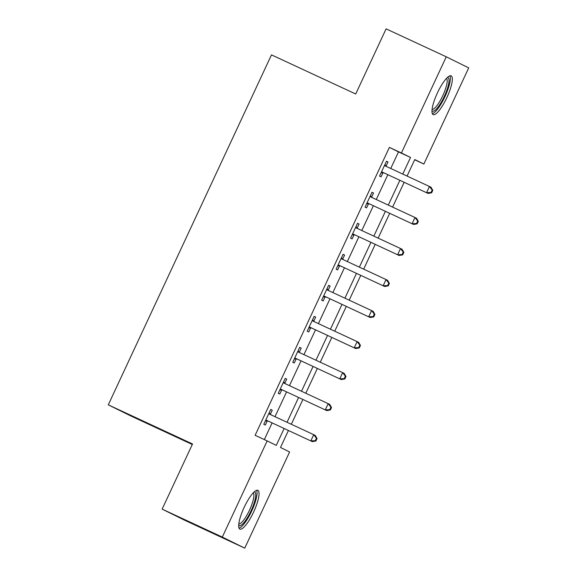 <?xml version="1.0" encoding="UTF-8"?>
<svg xmlns="http://www.w3.org/2000/svg" width="577" height="577" viewBox="0 0 577 577"><rect width="100%" height="100%" fill="white"/><g stroke="black" fill="none" stroke-linecap="round" stroke-linejoin="round"><path stroke-width="0.87" d="M244.143 507.392A21.363 5.272 -65.1 0 1 257.869 490.356A21.363 5.272 -65.1 0 1 253.606 512.059A21.363 5.272 -65.1 0 1 239.873 529.102A21.363 5.272 -65.1 0 1 244.143 507.392M437.424 92.89A21.363 5.272 -65.1 0 1 451.156 75.854A21.363 5.272 -65.1 0 1 446.886 97.563A21.363 5.272 -65.1 0 1 433.154 114.599A21.363 5.272 -65.1 0 1 437.424 92.89M192.278 444.499L130.734 415.909L108.288 404.838L271.478 54.865L355.713 94.001L386.1 28.85L446.266 56.806L468.712 67.877L423.864 164.056L414.762 159.569L407.066 176.072M414.668 159.779L423.864 164.056M288.421 430.514L280.509 447.485L289.611 451.971L244.756 548.15L222.311 537.079L267.165 440.9L276.26 445.386L284.129 428.523M222.311 537.079L162.144 509.123L184.59 520.194L244.756 548.15M390.744 168.484L398.483 151.881L389.388 147.395L255.128 435.31L267.165 440.9M264.331 439.58L272.092 422.934M275.005 416.688L286.56 391.906M289.466 385.667L301.028 360.877M303.935 354.639L315.496 329.856M318.403 323.618L329.965 298.828M332.871 292.589L344.426 267.807M347.34 261.561L358.894 236.779M361.808 230.54L373.362 205.751M376.276 199.512L387.831 174.73M386.114 166.01L387.996 161.971L386.482 161.221L379.536 176.115L381.051 176.865L382.933 172.826M371.646 197.031L373.528 192.999L372.014 192.249L365.068 207.143L366.583 207.886L368.465 203.854M357.177 228.059L359.06 224.02L357.545 223.277L350.6 238.164L352.114 238.914L353.997 234.875M342.709 259.087L344.592 255.048L343.077 254.298L336.131 269.192L337.653 269.942L339.536 265.903M328.241 290.108L330.123 286.069L328.609 285.327L321.663 300.22L323.185 300.963L325.067 296.924M313.78 321.137L315.662 317.098L314.14 316.347L307.202 331.241L308.717 331.991L310.599 327.952M299.312 352.165L301.194 348.126L299.672 347.376L292.734 362.269L294.248 363.012L296.131 358.981M284.843 383.186L286.726 379.147L285.211 378.404L278.265 393.29L279.78 394.041L281.663 390.002M270.375 414.214L272.257 410.175L270.743 409.425L263.797 424.319L265.312 425.069L267.194 421.03M162.144 509.123L192.523 443.973L108.288 404.838M389.388 147.395L401.419 152.984L446.266 56.806M402.775 174.081L410.521 157.471L401.419 152.984M287.036 422.277L298.59 397.495M301.504 391.256L313.059 366.474M315.972 360.228L327.527 335.446M330.441 329.207L341.995 304.418M344.909 298.179L356.463 273.397M359.37 267.151L370.932 242.369M373.838 236.13L385.4 211.341M388.307 205.102L399.868 180.32M404.16 182.31L392.598 207.1M389.691 213.339L378.137 238.121M375.223 244.367L363.669 269.149M360.755 275.388L349.2 300.177M346.287 306.416L334.732 331.198M331.818 337.437L320.264 362.226M317.357 368.465L305.796 393.247M302.889 399.493L291.327 424.275M398.483 151.881L410.521 157.471M386.46 161.257L387.996 161.971M371.999 192.285L373.528 192.999M357.531 223.306L359.06 224.02M343.063 254.334L344.592 255.048M328.594 285.363L330.123 286.069M314.126 316.384L315.662 317.098M299.658 347.412L301.194 348.126M285.189 378.44L286.726 379.147M270.721 409.461L272.257 410.175M382.767 172.328L428.084 193.432L382.767 172.328A2.741 2.654 -63.7 0 0 381.779 172.09L381.419 172.076M431.019 192.494L426.569 192.682L429.461 186.479L430.976 187.222L432.786 190.316L432.18 190.013L431.019 192.494L431.625 192.797L432.786 190.316M384.599 165.26L384.845 165.527A2.741 2.654 -63.7 0 0 385.66 166.126L429.461 186.479L432.18 190.013M384.282 173.078A2.741 2.654 -63.7 0 0 383.301 172.84L381.101 172.747M384.881 164.661L386.359 166.277A2.741 2.654 -63.7 0 0 386.785 166.652M428.084 193.432L431.625 192.797M368.299 203.356L413.615 224.453L368.299 203.356A2.741 2.654 -63.7 0 0 367.318 203.118L366.95 203.104M416.551 223.523L412.101 223.703L414.993 217.5L416.507 218.25L418.318 221.337L417.712 221.041L416.551 223.523L417.157 223.826L418.318 221.337M370.131 196.288L370.376 196.555A2.741 2.654 -63.7 0 0 371.191 197.154L414.993 217.5L417.712 221.041M369.814 204.107A2.741 2.654 -63.7 0 0 368.833 203.869L366.64 203.775M370.412 195.682L371.891 197.305A2.741 2.654 -63.7 0 0 372.316 197.673M413.615 224.453L417.157 223.826M353.831 234.385L399.147 255.481L353.831 234.385A2.741 2.654 -63.7 0 0 352.85 234.147L352.482 234.125M402.082 254.551L397.632 254.731L400.525 248.528L402.046 249.271L403.85 252.365L403.244 252.062L402.082 254.551L402.688 254.846L403.85 252.365M355.663 227.309L355.908 227.583A2.741 2.654 -63.7 0 0 356.723 228.175L400.525 248.528L403.244 252.062M355.345 235.127A2.741 2.654 -63.7 0 0 354.365 234.889L352.172 234.803M355.944 226.711L357.423 228.326A2.741 2.654 -63.7 0 0 357.848 228.701M399.147 255.481L402.688 254.846M339.363 265.406L384.686 286.502L339.363 265.406A2.741 2.654 -63.7 0 0 338.382 265.168L338.014 265.153M387.621 285.572L383.164 285.759L386.056 279.549L387.578 280.299L389.381 283.394L388.775 283.091L387.621 285.572L388.227 285.875L389.381 283.394M341.195 258.337L341.44 258.604A2.741 2.654 -63.7 0 0 342.255 259.203L386.056 279.549L388.775 283.091M340.877 266.156A2.741 2.654 -63.7 0 0 339.896 265.918L337.704 265.824M341.476 257.739L342.954 259.354A2.741 2.654 -63.7 0 0 343.38 259.722M384.686 286.502L388.227 285.875M324.894 296.434L370.218 317.53L324.894 296.434A2.741 2.654 -63.7 0 0 323.913 296.196L323.546 296.181M373.153 316.6L368.696 316.78L371.595 310.577L373.11 311.328L374.913 314.415L374.307 314.119L373.153 316.6L373.759 316.896L374.913 314.415M326.726 289.365L326.971 289.632A2.741 2.654 -63.7 0 0 327.786 290.224L371.595 310.577L374.307 314.119M326.409 297.184A2.741 2.654 -63.7 0 0 325.428 296.946L323.235 296.852M327.008 288.76L328.493 290.375A2.741 2.654 -63.7 0 0 328.912 290.75M370.218 317.53L373.759 316.896M447.427 77.462A18.486 4.566 -65.1 0 1 449.043 80.83A18.486 4.566 -65.1 0 1 441.636 101.566A18.486 4.566 -65.1 0 1 431.978 110.712M432.086 109.378A17.115 4.227 114.9 0 0 441.102 99.064A17.115 4.227 114.9 0 0 447.189 81.278A17.115 4.227 114.9 0 0 446.475 78.4M432.332 113.655A21.226 5.243 114.9 0 0 443.396 99.785A21.226 5.243 114.9 0 0 450.348 78.833A21.226 5.243 114.9 0 0 449.901 75.832M254.14 491.957A18.486 4.566 -65.1 0 1 251.038 510.854A18.486 4.566 -65.1 0 1 238.69 525.214M238.799 523.88A17.115 4.227 114.9 0 0 249.531 510.14A17.115 4.227 114.9 0 0 253.195 492.902M239.044 528.157A21.226 5.243 114.9 0 0 251.644 511.15A21.226 5.243 114.9 0 0 256.621 490.335M310.426 327.455L355.749 348.558L310.426 327.455A2.741 2.654 -63.7 0 0 309.445 327.217L309.084 327.202M358.685 347.621L354.235 347.808L357.127 341.606L358.642 342.349L360.445 345.443L359.839 345.14L358.685 347.621L359.291 347.924L360.445 345.443M312.258 320.386L312.503 320.653A2.741 2.654 -63.7 0 0 313.318 321.252L357.127 341.606L359.839 345.14M311.941 328.205A2.741 2.654 -63.7 0 0 310.96 327.967L308.767 327.88M312.539 319.788L314.025 321.403A2.741 2.654 -63.7 0 0 314.443 321.778M355.749 348.558L359.291 347.924M295.958 358.483L341.281 379.579L295.958 358.483A2.741 2.654 -63.7 0 0 294.977 358.245L294.616 358.23M344.217 378.649L339.766 378.837L342.659 372.627L344.173 373.377L345.976 376.464L345.371 376.168L344.217 378.649L344.822 378.952L345.976 376.464M297.79 351.415L298.042 351.681A2.741 2.654 -63.7 0 0 298.85 352.28L342.659 372.627L345.371 376.168M297.48 359.233A2.741 2.654 -63.7 0 0 296.491 358.995L294.299 358.901M298.071 350.816L299.557 352.432A2.741 2.654 -63.7 0 0 299.982 352.799M341.281 379.579L344.822 378.952M281.489 389.511L326.813 410.608L281.489 389.511A2.741 2.654 -63.7 0 0 280.509 389.273L280.148 389.259M329.748 409.677L325.298 409.858L328.19 403.655L329.705 404.405L331.515 407.492L330.902 407.196L329.748 409.677L330.354 409.973L331.515 407.492M283.329 382.436L283.574 382.71A2.741 2.654 -63.7 0 0 284.389 383.301L328.19 403.655L330.902 407.196M283.011 390.254A2.741 2.654 -63.7 0 0 282.03 390.016L279.831 389.929M283.603 381.837L285.088 383.453A2.741 2.654 -63.7 0 0 285.514 383.828M326.813 410.608L330.354 409.973M267.028 420.532L312.345 441.629L267.028 420.532A2.741 2.654 -63.7 0 0 266.04 420.294L265.68 420.28M315.28 440.698L310.83 440.886L313.722 434.676L315.237 435.426L317.047 438.52L316.441 438.217L315.28 440.698L315.886 441.001L317.047 438.52M268.86 413.464L269.106 413.731A2.741 2.654 -63.7 0 0 269.921 414.329L313.722 434.676L316.441 438.217M268.543 421.282A2.741 2.654 -63.7 0 0 267.562 421.044L265.362 420.95M269.134 412.865L270.62 414.481A2.741 2.654 -63.7 0 0 271.046 414.849M312.345 441.629L315.886 441.001M384.845 165.527L386.359 166.277M381.779 172.09L383.301 172.84M370.376 196.555L371.891 197.305M367.318 203.118L368.833 203.869M355.908 227.583L357.423 228.326M352.85 234.147L354.365 234.889M341.44 258.604L342.954 259.354M338.382 265.168L339.896 265.918M326.971 289.632L328.493 290.375M323.913 296.196L325.428 296.946M312.503 320.653L314.025 321.403M309.445 327.217L310.96 327.967M298.042 351.681L299.557 352.432M294.977 358.245L296.491 358.995M283.574 382.71L285.088 383.453M280.509 389.273L282.03 390.016M269.106 413.731L270.62 414.481M266.04 420.294L267.562 421.044"/></g></svg>
